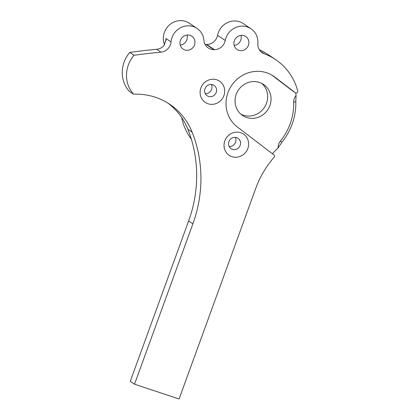 <?xml version="1.0" encoding="UTF-8"?>
<svg xmlns="http://www.w3.org/2000/svg" width="420" height="420" viewBox="0 0 420 420"><rect width="100%" height="100%" fill="white"/><g stroke="black" fill="none" stroke-linecap="round" stroke-linejoin="round"><path stroke-width="0.63" d="M165.884 41.134A17.162 16.207 -56 0 1 165.926 38.488L165.974 39.895L164.194 45.271A10.92 10.311 124 0 1 156.713 49.298A623.994 589.281 124 0 0 129.775 52.411A29.715 28.067 124 0 0 129.276 91.324L133.529 94.195A66.486 62.785 -56 0 1 169.885 104.38A66.486 62.785 -56 0 1 192.124 132.127A129.071 121.889 -56 0 1 192.885 223.839L188.633 220.967A129.071 121.889 -56 0 0 192.633 143.782A129.071 121.889 -56 0 0 188.612 131.166A129.071 121.889 -56 0 0 187.871 129.255L186.417 125.9M240.691 132.72A12.794 12.08 -56 0 1 247.842 148.523A12.794 12.08 -56 0 1 231.971 156.676A12.794 12.08 -56 0 1 224.821 140.873A12.794 12.08 -56 0 1 240.691 132.72M232.417 149.336A6.242 5.891 124 0 0 239.841 146.092A6.242 5.891 124 0 0 238.035 138.316A6.242 5.891 124 0 0 236.675 137.65A6.242 5.891 124 0 0 229.252 140.889A6.242 5.891 124 0 0 231.058 148.664A6.242 5.891 124 0 0 232.417 149.336M216.757 79.816A12.794 12.08 -56 0 1 223.907 95.618A12.794 12.08 -56 0 1 208.037 103.772A12.794 12.08 -56 0 1 200.886 87.969A12.794 12.08 -56 0 1 216.757 79.816M208.483 96.432A6.242 5.891 124 0 0 215.901 93.188A6.242 5.891 124 0 0 214.1 85.412A6.242 5.891 124 0 0 212.735 84.745A6.242 5.891 124 0 0 205.317 87.985A6.242 5.891 124 0 0 207.118 95.76A6.242 5.891 124 0 0 208.483 96.432M260.453 51.24L264.311 53.844A59.509 56.196 -56 0 1 275.683 59.666A59.509 56.196 -56 0 1 297.754 91.077A1.559 1.475 -56 0 1 295.365 92.789L274.811 77.075A31.201 29.463 124 0 0 273.473 76.114A31.201 29.463 124 0 0 266.653 72.765A31.201 29.463 124 0 0 229.96 88.195A31.201 29.463 124 0 0 237.232 126.882L273.971 154.964A1.559 1.475 124 0 1 274.129 157.196A93.597 88.394 124 0 0 255.775 188.302L179.083 399L134.521 384.195L130.268 381.323L188.633 220.967M180.238 45.108A7.801 7.366 124 0 0 187.036 35.033M190.124 35.348A7.801 7.366 -56 0 1 191.83 36.188A7.801 7.366 -56 0 1 194.082 45.906A7.801 7.366 -56 0 1 184.805 49.959A7.801 7.366 -56 0 1 183.104 49.119A7.801 7.366 -56 0 1 180.847 39.401A7.801 7.366 -56 0 1 190.124 35.348M234.176 45.444A7.801 7.366 124 0 0 240.975 35.369M244.062 35.69A7.801 7.366 -56 0 1 245.763 36.524A7.801 7.366 -56 0 1 248.021 46.242A7.801 7.366 -56 0 1 238.744 50.295A7.801 7.366 -56 0 1 237.038 49.455A7.801 7.366 -56 0 1 234.785 39.737A7.801 7.366 -56 0 1 244.062 35.69M235.331 137.377A6.242 5.891 -56 0 1 234.838 143.687A6.242 5.891 -56 0 1 229.168 146.507M211.391 84.473A6.242 5.891 -56 0 1 210.903 90.783A6.242 5.891 -56 0 1 205.233 93.602M165.926 38.488L171.029 41.932A17.162 16.207 -56 0 1 193.316 26.586A17.162 16.207 -56 0 1 197.064 28.429A17.162 16.207 -56 0 1 203.921 40.367A10.92 10.311 -56 0 0 208.278 47.969A10.92 10.311 -56 0 0 213.859 49.649A623.994 589.281 124 0 1 214.394 49.649L206.734 44.483A10.92 10.311 124 0 0 217.571 35.333A17.162 16.207 -56 0 1 243.348 23.604L251.003 28.765A17.162 16.207 -56 0 1 257.859 43.438A10.92 10.311 -56 0 0 262.227 52.778A10.92 10.311 -56 0 0 264.311 53.844M164.566 44.782A17.162 16.207 -56 0 1 167.953 26.413A17.162 16.207 -56 0 1 185.656 21.42A17.162 16.207 -56 0 1 189.409 23.263L197.064 28.429M261.744 83.407A18.721 17.677 -56 0 1 265.004 106.439A18.721 17.677 -56 0 1 243.264 115.201A18.721 17.677 -56 0 1 240.944 114.235M259.423 82.441A18.721 17.677 -56 0 1 263.513 84.452A18.721 17.677 -56 0 1 268.926 107.777A18.721 17.677 -56 0 1 246.666 117.5A18.721 17.677 -56 0 1 242.576 115.484A18.721 17.677 -56 0 1 237.164 92.164A18.721 17.677 -56 0 1 259.423 82.441M259.34 49.749A59.509 56.196 -56 0 1 264.038 52.059L265.314 52.915A59.509 56.196 -56 0 1 269.304 55.361L275.683 59.666M272.407 153.773A93.597 88.394 -56 0 1 277.352 148.685A59.509 56.196 124 0 0 278.114 147.945L281.852 142.312A59.509 56.196 -56 0 0 295.801 101.577L296.079 95.498A59.509 56.196 124 0 0 295.659 92.962M295.801 101.577L293.654 102.407A56.39 53.251 -56 0 1 280.429 141.005A9.907 9.356 124 0 0 278.114 147.945M293.654 102.407A9.907 9.356 -56 0 1 296.079 95.498M292.525 90.872A1.559 1.475 -56 0 1 292.388 90.783L271.955 75.159M167.727 102.989A66.486 62.785 -56 0 1 181.608 117.448A66.486 62.785 -56 0 1 187.22 127.685A66.486 62.785 -56 0 1 187.871 129.255L189.263 132.919M217.571 35.333L225.225 40.498A17.162 16.207 -56 0 1 251.003 28.765M205.102 44.426A10.92 10.311 124 0 0 206.204 44.483A623.994 589.281 -56 0 1 206.734 44.483M171.029 41.932A10.92 10.311 -56 0 1 160.965 52.164A623.994 589.281 124 0 0 134.027 55.277L129.775 52.411M134.027 55.277A29.715 28.067 124 0 0 133.529 94.195M134.521 384.195L192.885 223.839M225.225 40.498A10.92 10.311 -56 0 1 214.394 49.649M191.321 139.109A56.317 53.182 -56 0 1 181.692 117.574M264.038 52.059A1.979 1.869 -56 0 1 264.17 52.138L265.382 52.957M206.204 44.483L213.859 49.649M160.965 52.164L156.713 49.298M192.124 132.127L187.871 129.255M292.388 90.783L295.365 92.789M272.081 75.238L274.811 77.075M281.852 142.312L280.429 141.005M292.457 90.83L295.433 92.836"/></g></svg>
